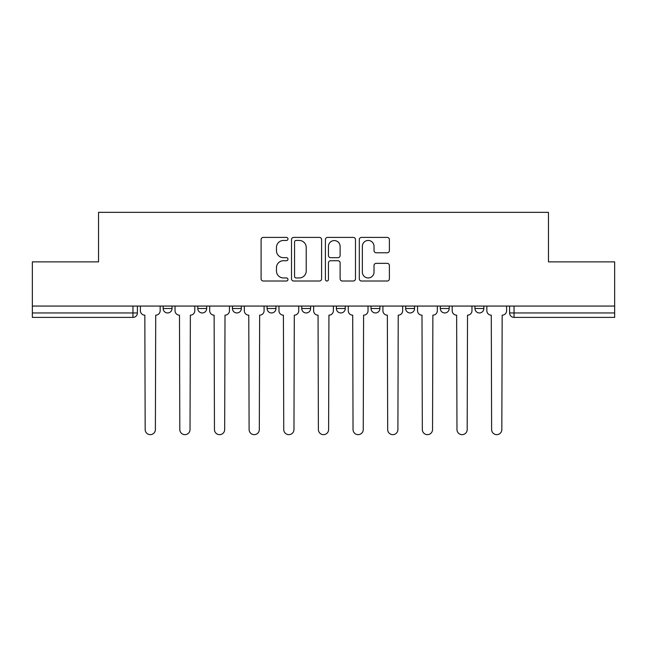 <?xml version="1.0" encoding="UTF-8"?>
<svg xmlns="http://www.w3.org/2000/svg" width="647" height="647" viewBox="0 0 647 647"><rect width="100%" height="100%" fill="white"/><g stroke="black" fill="none" stroke-linecap="round" stroke-linejoin="round"><path stroke-width="0.97" d="M287.972 238.937A1.529 1.529 0 0 0 286.443 237.409L263.28 237.409A2.184 2.184 0 0 0 261.097 239.592L261.097 278.825A2.184 2.184 0 0 0 263.28 281.008L286.443 281.008A1.529 1.529 0 0 0 287.972 279.48A1.529 1.529 0 0 0 286.443 277.951L283.443 277.951A6.98 6.98 0 0 1 276.471 270.98L276.471 267.712A6.98 6.98 0 0 1 283.443 260.733L286.443 260.733A1.529 1.529 0 0 0 287.972 259.204A1.529 1.529 0 0 0 286.443 257.684L283.443 257.684A6.98 6.98 0 0 1 276.471 250.704L276.471 247.437A6.98 6.98 0 0 1 283.443 240.458L286.443 240.458A1.529 1.529 0 0 0 287.972 238.937M440.316 306.063L440.316 308.506L449.196 308.506A4.44 4.44 0 0 1 444.756 312.954A4.44 4.44 0 0 1 440.316 308.506L440.316 306.063M371.022 306.063L371.022 308.506L379.91 308.506A4.44 4.44 0 0 1 375.47 312.954A4.44 4.44 0 0 1 371.022 308.506L371.022 306.063M336.383 306.063L336.383 308.506L345.263 308.506A4.44 4.44 0 0 1 340.823 312.954A4.44 4.44 0 0 1 336.383 308.506L336.383 306.063M267.09 306.063L267.09 308.506L275.978 308.506A4.44 4.44 0 0 1 271.53 312.954A4.44 4.44 0 0 1 267.09 308.506L267.09 306.063M387.205 252.775A2.184 2.184 0 0 0 389.389 250.599L389.389 239.592A2.184 2.184 0 0 0 387.205 237.409L361.487 237.409A2.184 2.184 0 0 0 359.303 239.592L359.303 278.825A2.184 2.184 0 0 0 361.487 281.008L387.205 281.008A2.184 2.184 0 0 0 389.389 278.825L389.389 265.529A2.184 2.184 0 0 0 387.205 263.345L376.198 263.345A2.184 2.184 0 0 0 374.023 265.529L374.023 272.12A5.831 5.831 0 0 1 368.192 277.951A5.831 5.831 0 0 1 362.36 272.12L362.36 246.289A5.831 5.831 0 0 1 368.192 240.458A5.831 5.831 0 0 1 374.023 246.289L374.023 250.599A2.184 2.184 0 0 0 376.198 252.775L387.205 252.775M32.35 306.063L32.35 261.873L98.53 261.873L98.53 212.345L548.47 212.345L548.47 261.873L614.65 261.873L614.65 306.063L32.35 306.063L32.35 312.954L137.399 312.954L137.399 306.063L137.399 312.954A4.44 4.44 0 0 1 132.95 317.394L32.35 317.394L32.35 312.954M321.591 239.592A2.184 2.184 0 0 0 319.416 237.409L293.689 237.409A2.184 2.184 0 0 0 291.514 239.592L291.514 278.825A2.184 2.184 0 0 0 293.689 281.008L319.416 281.008A2.184 2.184 0 0 0 321.591 278.825L321.591 239.592M327.584 237.409L353.311 237.409A2.184 2.184 0 0 1 355.486 239.592L355.486 278.825A2.184 2.184 0 0 1 353.311 281.008L342.303 281.008A2.184 2.184 0 0 1 340.12 278.825L340.12 262.917A2.184 2.184 0 0 0 337.944 260.733L330.641 260.733A2.184 2.184 0 0 0 328.458 262.917L328.458 279.48A1.529 1.529 0 0 1 326.937 281.008A1.529 1.529 0 0 1 325.409 279.48L325.409 239.592A2.184 2.184 0 0 1 327.584 237.409M509.601 306.063L509.601 312.954L614.65 312.954L614.65 317.394L514.05 317.394A4.44 4.44 0 0 1 509.601 312.954L509.601 306.063M614.65 306.063L614.65 312.954M483.843 306.063L483.843 308.506A4.44 4.44 0 0 1 479.403 312.954A4.44 4.44 0 0 1 474.963 308.506L483.843 308.506L483.843 306.063M474.963 306.063L474.963 308.506M449.196 306.063L449.196 308.506M414.557 306.063L414.557 308.506A4.44 4.44 0 0 1 410.109 312.954A4.44 4.44 0 0 1 405.669 308.506L414.557 308.506L414.557 306.063M405.669 306.063L405.669 308.506M379.91 306.063L379.91 308.506L379.91 306.063M345.263 308.506L345.263 306.063L345.263 308.506A4.44 4.44 0 0 1 340.823 312.954M310.617 306.063L310.617 308.506A4.44 4.44 0 0 1 306.177 312.954A4.44 4.44 0 0 1 301.737 308.506A4.44 4.44 0 0 0 306.177 312.954A4.44 4.44 0 0 0 310.617 308.506L310.617 306.063M301.737 306.063L301.737 308.506L310.617 308.506M275.978 306.063L275.978 308.506M241.331 306.063L241.331 308.506A4.44 4.44 0 0 1 236.891 312.954A4.44 4.44 0 0 1 232.443 308.506A4.44 4.44 0 0 0 236.891 312.954A4.44 4.44 0 0 0 241.331 308.506L232.443 308.506L232.443 306.063M197.804 306.063L197.804 308.506L206.684 308.506L206.684 306.063L206.684 308.506A4.44 4.44 0 0 1 202.244 312.954A4.44 4.44 0 0 1 197.804 308.506A4.44 4.44 0 0 0 202.244 312.954M163.157 306.063L163.157 308.506L172.037 308.506L172.037 306.063L172.037 308.506A4.44 4.44 0 0 1 167.597 312.954A4.44 4.44 0 0 1 163.157 308.506A4.44 4.44 0 0 0 167.597 312.954M132.95 306.063L132.95 317.394A4.44 4.44 0 0 0 137.399 312.954M296.091 240.458A1.529 1.529 0 0 0 294.563 241.986L294.563 276.431A1.529 1.529 0 0 0 296.091 277.951L299.246 277.951A6.98 6.98 0 0 0 306.225 270.98L306.225 247.437A6.98 6.98 0 0 0 299.246 240.458L296.091 240.458M340.12 246.402A5.831 5.831 0 0 0 334.289 240.571A5.831 5.831 0 0 0 328.458 246.402L328.458 255.5A2.184 2.184 0 0 0 330.641 257.684L337.944 257.684A2.184 2.184 0 0 0 340.12 255.5L340.12 246.402M140.391 306.063L140.391 310.73A4.44 4.44 0 0 0 144.831 315.17L145.171 429.543A5.111 5.111 0 0 0 150.274 434.655A5.111 5.111 0 0 0 155.385 429.543L155.717 315.17A4.44 4.44 0 0 0 160.157 310.73L160.157 306.063M175.038 306.063L175.038 310.73A4.44 4.44 0 0 0 179.478 315.17L179.809 429.543A5.111 5.111 0 0 0 184.921 434.655A5.111 5.111 0 0 0 190.032 429.543L190.364 315.17A4.44 4.44 0 0 0 194.804 310.73L194.804 306.063M209.685 306.063L209.685 310.73A4.44 4.44 0 0 0 214.125 315.17L214.456 429.543A5.111 5.111 0 0 0 219.568 434.655A5.111 5.111 0 0 0 224.671 429.543L225.01 315.17A4.44 4.44 0 0 0 229.45 310.73L229.45 306.063M244.331 306.063L244.331 310.73A4.44 4.44 0 0 0 248.772 315.17L249.103 429.543A5.111 5.111 0 0 0 254.206 434.655A5.111 5.111 0 0 0 259.318 429.543L259.649 315.17A4.44 4.44 0 0 0 264.089 310.73L264.089 306.063M278.97 306.063L278.97 310.73A4.44 4.44 0 0 0 283.41 315.17L283.75 429.543A5.111 5.111 0 0 0 288.853 434.655A5.111 5.111 0 0 0 293.964 429.543L294.296 315.17A4.44 4.44 0 0 0 298.736 310.73L298.736 306.063M313.617 306.063L313.617 310.73A4.44 4.44 0 0 0 318.057 315.17L318.389 429.543A5.111 5.111 0 0 0 323.5 434.655A5.111 5.111 0 0 0 328.611 429.543L328.943 315.17A4.44 4.44 0 0 0 333.383 310.73L333.383 306.063M348.264 306.063L348.264 310.73A4.44 4.44 0 0 0 352.704 315.17L353.036 429.543A5.111 5.111 0 0 0 358.147 434.655A5.111 5.111 0 0 0 363.25 429.543L363.59 315.17A4.44 4.44 0 0 0 368.03 310.73L368.03 306.063M382.911 306.063L382.911 310.73A4.44 4.44 0 0 0 387.351 315.17L387.682 429.543A5.111 5.111 0 0 0 392.794 434.655A5.111 5.111 0 0 0 397.897 429.543L398.228 315.17A4.44 4.44 0 0 0 402.669 310.73L402.669 306.063M417.55 306.063L417.55 310.73A4.44 4.44 0 0 0 421.99 315.17L422.329 429.543A5.111 5.111 0 0 0 427.432 434.655A5.111 5.111 0 0 0 432.544 429.543L432.875 315.17A4.44 4.44 0 0 0 437.315 310.73L437.315 306.063M452.196 306.063L452.196 310.73A4.44 4.44 0 0 0 456.636 315.17L456.968 429.543A5.111 5.111 0 0 0 462.079 434.655A5.111 5.111 0 0 0 467.191 429.543L467.522 315.17A4.44 4.44 0 0 0 471.962 310.73L471.962 306.063M486.843 306.063L486.843 310.73A4.44 4.44 0 0 0 491.283 315.17L491.615 429.543A5.111 5.111 0 0 0 496.726 434.655A5.111 5.111 0 0 0 501.829 429.543L502.169 315.17A4.44 4.44 0 0 0 506.609 310.73L506.609 306.063M514.05 306.063L514.05 317.394"/></g></svg>
